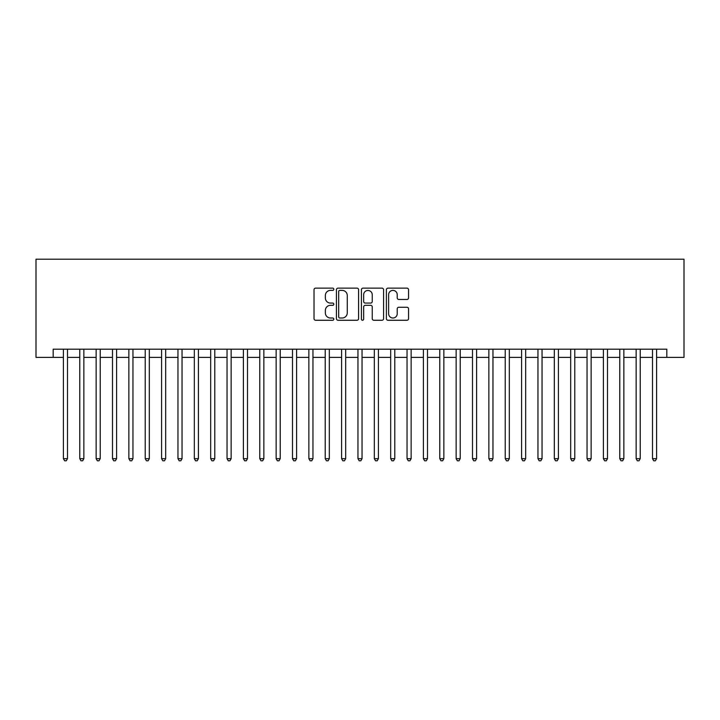 <?xml version="1.0" encoding="UTF-8"?>
<svg xmlns="http://www.w3.org/2000/svg" width="720" height="720" viewBox="0 0 720 720"><rect width="100%" height="100%" fill="white"/><g stroke="black" fill="none" stroke-linecap="round" stroke-linejoin="round"><path stroke-width="1.08" d="M333.819 289.26A1.125 1.125 0 0 0 332.694 288.135L315.63 288.135A1.602 1.602 0 0 0 314.019 289.746L314.019 318.654A1.602 1.602 0 0 0 315.63 320.265L332.694 320.265A1.125 1.125 0 0 0 333.819 319.14A1.125 1.125 0 0 0 332.694 318.015L330.489 318.015A5.139 5.139 0 0 1 325.35 312.876L325.35 310.464A5.139 5.139 0 0 1 330.489 305.325L332.694 305.325A1.125 1.125 0 0 0 333.819 304.2A1.125 1.125 0 0 0 332.694 303.075L330.489 303.075A5.139 5.139 0 0 1 325.35 297.936L325.35 295.524A5.139 5.139 0 0 1 330.489 290.385L332.694 290.385A1.125 1.125 0 0 0 333.819 289.26M406.944 299.466A1.602 1.602 0 0 0 408.546 297.855L408.546 289.746A1.602 1.602 0 0 0 406.944 288.135L387.99 288.135A1.602 1.602 0 0 0 386.379 289.746L386.379 318.654A1.602 1.602 0 0 0 387.99 320.265L406.944 320.265A1.602 1.602 0 0 0 408.546 318.654L408.546 308.862A1.602 1.602 0 0 0 406.944 307.251L398.826 307.251A1.602 1.602 0 0 0 397.224 308.862L397.224 313.713A4.293 4.293 0 0 1 392.931 318.015A4.293 4.293 0 0 1 388.629 313.713L388.629 294.687A4.293 4.293 0 0 1 392.931 290.385A4.293 4.293 0 0 1 397.224 294.687L397.224 297.855A1.602 1.602 0 0 0 398.826 299.466L406.944 299.466M53.181 357.381L53.181 349.2L666.819 349.2L666.819 357.381L684 357.381L684 259.2L36 259.2L36 357.381L63.405 357.381M358.596 289.746A1.602 1.602 0 0 0 356.985 288.135L338.031 288.135A1.602 1.602 0 0 0 336.429 289.746L336.429 318.654A1.602 1.602 0 0 0 338.031 320.265L356.985 320.265A1.602 1.602 0 0 0 358.596 318.654L358.596 289.746M363.015 288.135L381.969 288.135A1.602 1.602 0 0 1 383.571 289.746L383.571 318.654A1.602 1.602 0 0 1 381.969 320.265L373.851 320.265A1.602 1.602 0 0 1 372.249 318.654L372.249 306.927A1.602 1.602 0 0 0 370.638 305.325L365.256 305.325A1.602 1.602 0 0 0 363.654 306.927L363.654 319.14A1.125 1.125 0 0 1 362.529 320.265A1.125 1.125 0 0 1 361.404 319.14L361.404 289.746A1.602 1.602 0 0 1 363.015 288.135M67.5 357.381L79.776 357.381M83.862 357.381L96.138 357.381M100.224 357.381L112.5 357.381M116.595 357.381L128.862 357.381M132.957 357.381L145.224 357.381M149.319 357.381L161.595 357.381M165.681 357.381L177.957 357.381M182.043 357.381L194.319 357.381M198.405 357.381L210.681 357.381M214.776 357.381L227.043 357.381M231.138 357.381L243.405 357.381M247.5 357.381L259.776 357.381M263.862 357.381L276.138 357.381M280.224 357.381L292.5 357.381M296.595 357.381L308.862 357.381M312.957 357.381L325.224 357.381M329.319 357.381L341.595 357.381M345.681 357.381L357.957 357.381M362.043 357.381L374.319 357.381M378.405 357.381L390.681 357.381M394.776 357.381L407.043 357.381M411.138 357.381L423.405 357.381M427.5 357.381L439.776 357.381M443.862 357.381L456.138 357.381M460.224 357.381L472.5 357.381M476.595 357.381L488.862 357.381M492.957 357.381L505.224 357.381M509.319 357.381L521.595 357.381M525.681 357.381L537.957 357.381M542.043 357.381L554.319 357.381M558.405 357.381L570.681 357.381M574.776 357.381L587.043 357.381M591.138 357.381L603.405 357.381M607.5 357.381L619.776 357.381M623.862 357.381L636.138 357.381M640.224 357.381L652.5 357.381M656.595 357.381L666.819 357.381M339.804 290.385A1.125 1.125 0 0 0 338.679 291.51L338.679 316.89A1.125 1.125 0 0 0 339.804 318.015L342.135 318.015A5.139 5.139 0 0 0 347.274 312.876L347.274 295.524A5.139 5.139 0 0 0 342.135 290.385L339.804 290.385M372.249 294.768A4.293 4.293 0 0 0 367.947 290.466A4.293 4.293 0 0 0 363.654 294.768L363.654 301.473A1.602 1.602 0 0 0 365.256 303.075L370.638 303.075A1.602 1.602 0 0 0 372.249 301.473L372.249 294.768M67.5 349.2L67.5 458.676L63.405 458.676L63.405 349.2M67.5 458.676L66.276 460.8L64.638 460.8L63.405 458.676M83.862 349.2L83.862 458.676L79.776 458.676L79.776 349.2M83.862 458.676L82.638 460.8L81 460.8L79.776 458.676M100.224 349.2L100.224 458.676L96.138 458.676L96.138 349.2M100.224 458.676L99 460.8L97.362 460.8L96.138 458.676M116.595 349.2L116.595 458.676L112.5 458.676L112.5 349.2M116.595 458.676L115.362 460.8L113.724 460.8L112.5 458.676M132.957 349.2L132.957 458.676L128.862 458.676L128.862 349.2M132.957 458.676L131.724 460.8L130.095 460.8L128.862 458.676M149.319 349.2L149.319 458.676L145.224 458.676L145.224 349.2M149.319 458.676L148.095 460.8L146.457 460.8L145.224 458.676M165.681 349.2L165.681 458.676L161.595 458.676L161.595 349.2M165.681 458.676L164.457 460.8L162.819 460.8L161.595 458.676M182.043 349.2L182.043 458.676L177.957 458.676L177.957 349.2M182.043 458.676L180.819 460.8L179.181 460.8L177.957 458.676M198.405 349.2L198.405 458.676L194.319 458.676L194.319 349.2M198.405 458.676L197.181 460.8L195.543 460.8L194.319 458.676M214.776 349.2L214.776 458.676L210.681 458.676L210.681 349.2M214.776 458.676L213.543 460.8L211.905 460.8L210.681 458.676M231.138 349.2L231.138 458.676L227.043 458.676L227.043 349.2M231.138 458.676L229.905 460.8L228.276 460.8L227.043 458.676M247.5 349.2L247.5 458.676L243.405 458.676L243.405 349.2M247.5 458.676L246.276 460.8L244.638 460.8L243.405 458.676M263.862 349.2L263.862 458.676L259.776 458.676L259.776 349.2M263.862 458.676L262.638 460.8L261 460.8L259.776 458.676M280.224 349.2L280.224 458.676L276.138 458.676L276.138 349.2M280.224 458.676L279 460.8L277.362 460.8L276.138 458.676M296.595 349.2L296.595 458.676L292.5 458.676L292.5 349.2M296.595 458.676L295.362 460.8L293.724 460.8L292.5 458.676M312.957 349.2L312.957 458.676L308.862 458.676L308.862 349.2M312.957 458.676L311.724 460.8L310.095 460.8L308.862 458.676M329.319 349.2L329.319 458.676L325.224 458.676L325.224 349.2M329.319 458.676L328.095 460.8L326.457 460.8L325.224 458.676M345.681 349.2L345.681 458.676L341.595 458.676L341.595 349.2M345.681 458.676L344.457 460.8L342.819 460.8L341.595 458.676M362.043 349.2L362.043 458.676L357.957 458.676L357.957 349.2M362.043 458.676L360.819 460.8L359.181 460.8L357.957 458.676M378.405 349.2L378.405 458.676L374.319 458.676L374.319 349.2M378.405 458.676L377.181 460.8L375.543 460.8L374.319 458.676M394.776 349.2L394.776 458.676L390.681 458.676L390.681 349.2M394.776 458.676L393.543 460.8L391.905 460.8L390.681 458.676M411.138 349.2L411.138 458.676L407.043 458.676L407.043 349.2M411.138 458.676L409.905 460.8L408.276 460.8L407.043 458.676M427.5 349.2L427.5 458.676L423.405 458.676L423.405 349.2M427.5 458.676L426.276 460.8L424.638 460.8L423.405 458.676M443.862 349.2L443.862 458.676L439.776 458.676L439.776 349.2M443.862 458.676L442.638 460.8L441 460.8L439.776 458.676M460.224 349.2L460.224 458.676L456.138 458.676L456.138 349.2M460.224 458.676L459 460.8L457.362 460.8L456.138 458.676M476.595 349.2L476.595 458.676L472.5 458.676L472.5 349.2M476.595 458.676L475.362 460.8L473.724 460.8L472.5 458.676M492.957 349.2L492.957 458.676L488.862 458.676L488.862 349.2M492.957 458.676L491.724 460.8L490.095 460.8L488.862 458.676M509.319 349.2L509.319 458.676L505.224 458.676L505.224 349.2M509.319 458.676L508.095 460.8L506.457 460.8L505.224 458.676M525.681 349.2L525.681 458.676L521.595 458.676L521.595 349.2M525.681 458.676L524.457 460.8L522.819 460.8L521.595 458.676M542.043 349.2L542.043 458.676L537.957 458.676L537.957 349.2M542.043 458.676L540.819 460.8L539.181 460.8L537.957 458.676M558.405 349.2L558.405 458.676L554.319 458.676L554.319 349.2M558.405 458.676L557.181 460.8L555.543 460.8L554.319 458.676M574.776 349.2L574.776 458.676L570.681 458.676L570.681 349.2M574.776 458.676L573.543 460.8L571.905 460.8L570.681 458.676M591.138 349.2L591.138 458.676L587.043 458.676L587.043 349.2M591.138 458.676L589.905 460.8L588.276 460.8L587.043 458.676M607.5 349.2L607.5 458.676L603.405 458.676L603.405 349.2M607.5 458.676L606.276 460.8L604.638 460.8L603.405 458.676M623.862 349.2L623.862 458.676L619.776 458.676L619.776 349.2M623.862 458.676L622.638 460.8L621 460.8L619.776 458.676M640.224 349.2L640.224 458.676L636.138 458.676L636.138 349.2M640.224 458.676L639 460.8L637.362 460.8L636.138 458.676M656.595 349.2L656.595 458.676L652.5 458.676L652.5 349.2M656.595 458.676L655.362 460.8L653.724 460.8L652.5 458.676"/></g></svg>
